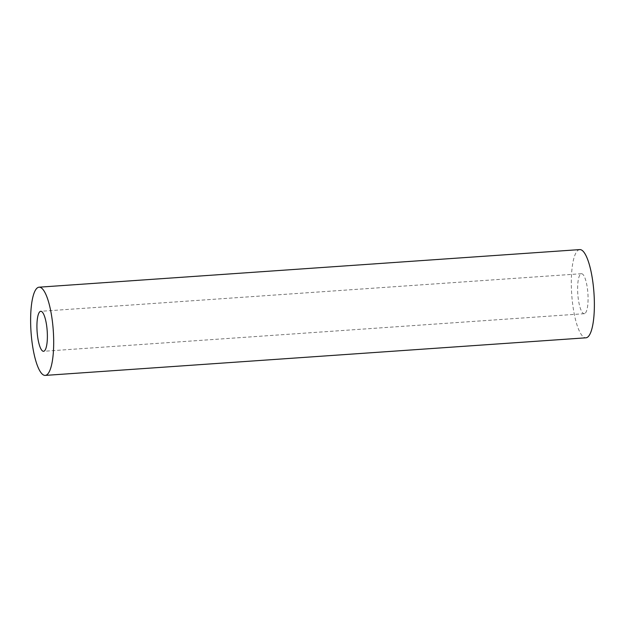 <?xml version="1.0" encoding="UTF-8"?>
<svg xmlns="http://www.w3.org/2000/svg" width="625" height="625" viewBox="0 0 625 625"><rect width="100%" height="100%" fill="white"/><g stroke="black" fill="none" stroke-linecap="round" stroke-linejoin="round"><path stroke-width="0.47" stroke-dasharray="3.12 2.34" d="M585.422 313.016A20.047 5.055 -94 0 0 587.68 290.898A20.047 5.055 -94 0 0 581.453 273.711A20.047 5.055 -94 0 0 580.266 274.398A20.047 5.055 -94 0 0 578.016 296.508A20.047 5.055 -94 0 0 584.234 313.703A20.047 5.055 -94 0 0 585.422 313.016M579.781 249.594A44.219 11.148 -94 0 0 577.164 251.109A44.219 11.148 -94 0 0 572.188 299.883A44.219 11.148 -94 0 0 585.914 337.812M581.453 273.711L40.766 311.297M584.234 313.703L43.547 351.289"/><path stroke-width="0.94" d="M44.734 350.602A20.047 5.055 -94 0 0 46.984 328.492A20.047 5.055 -94 0 0 40.766 311.297A20.047 5.055 -94 0 0 39.578 311.984A20.047 5.055 -94 0 0 37.32 334.102A20.047 5.055 -94 0 0 43.547 351.289A20.047 5.055 -94 0 0 44.734 350.602M36.469 288.703A44.219 11.148 -94 0 0 31.5 337.477A44.219 11.148 -94 0 0 45.219 375.406A44.219 11.148 -94 0 0 47.836 373.891A44.219 11.148 -94 0 0 52.812 325.117A44.219 11.148 -94 0 0 39.086 287.188A44.219 11.148 -94 0 0 36.469 288.703M45.219 375.406L585.914 337.812A44.219 11.148 -94 0 0 588.531 336.297A44.219 11.148 -94 0 0 593.5 287.523A44.219 11.148 -94 0 0 579.781 249.594L39.086 287.188"/></g></svg>
